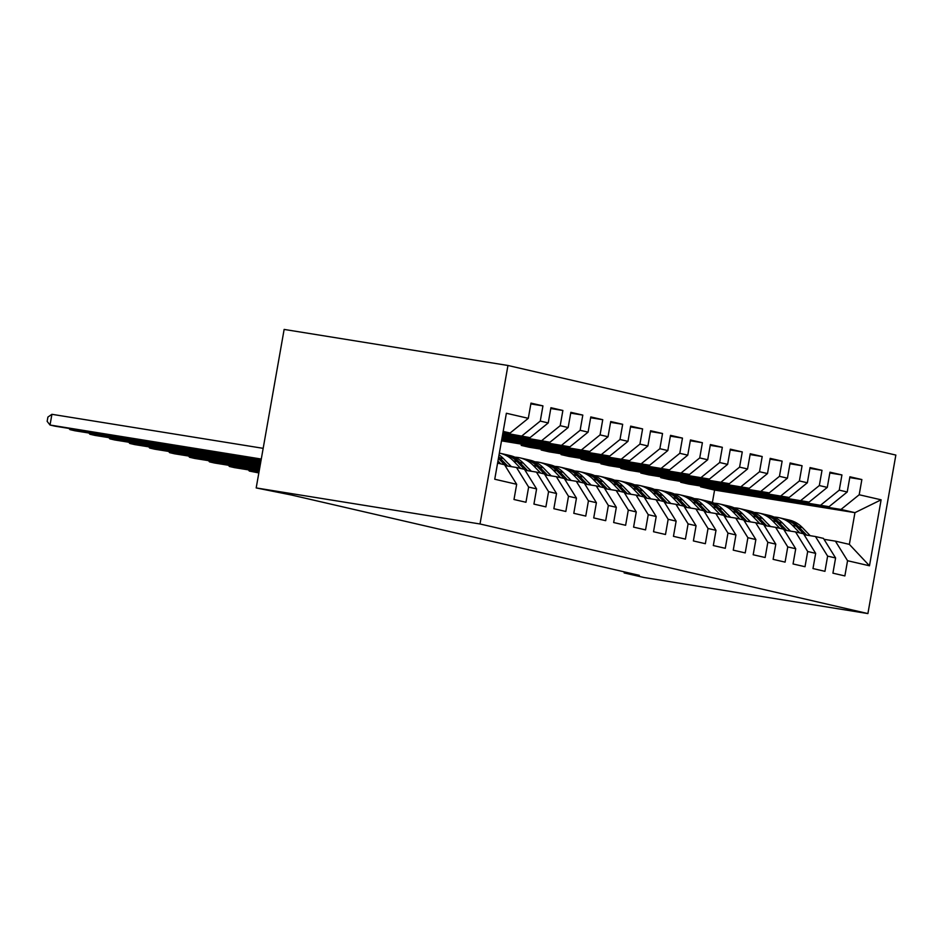 <?xml version="1.0" encoding="UTF-8"?>
<svg xmlns="http://www.w3.org/2000/svg" width="943" height="943" viewBox="0 0 943 943"><rect width="100%" height="100%" fill="white"/><g stroke="black" fill="none" stroke-linecap="round" stroke-linejoin="round"><path stroke-width="1.41" d="M624.325 571.894L624.136 572.92L639.319 575.36L291.293 494.981L256.19 487.932L284.138 329.425L507.959 365.483L895.85 455.068L867.902 613.575L480.011 523.978L507.959 365.483M712.389 502.489L714.582 490.065L854.947 512.662L881.116 499.814L859.191 494.757L861.867 479.551L849.914 476.781L847.227 491.987L839.258 490.148L841.934 474.942L829.981 472.184L827.294 487.39L819.326 485.551L822.001 470.333L810.049 467.575L807.361 482.781L799.393 480.942L802.069 465.736L790.116 462.966L787.429 478.184L779.46 476.333L782.136 461.127L770.183 458.369L767.496 473.575L759.528 471.736L762.203 456.53L750.251 453.76L747.563 468.966L739.595 467.127L742.271 451.921L730.318 449.163L727.631 464.369L719.662 462.53L722.338 447.312L710.385 444.554L707.698 459.76L699.73 457.921L702.405 442.715L690.453 439.957L687.765 455.163L679.797 453.312L682.473 438.106L670.52 435.348L667.833 450.554L659.864 448.715L662.54 433.509L650.587 430.739L647.9 445.956L639.932 444.106L642.607 428.9L630.655 426.142L627.967 441.348L619.999 439.509L622.675 424.303L610.722 421.533L608.035 436.739L600.066 434.9L602.742 419.694L590.789 416.936L588.102 432.142L580.134 430.303L582.809 415.085L570.857 412.327L568.169 427.533L560.201 425.694L562.877 410.488L550.924 407.718L548.237 422.935L540.268 421.085L542.944 405.879L530.992 403.121L528.304 418.327L510.116 433.014L503.185 431.423M881.116 499.814L869.481 565.788L847.557 560.72L835.404 541.141L824.017 539.313M528.304 418.327L506.379 413.258L494.745 479.233L516.67 484.301L513.994 499.507L525.958 502.265L528.634 487.059L536.602 488.898L533.927 504.104L545.891 506.874L548.567 491.668L556.535 493.507L553.859 508.713L565.824 511.471L568.499 496.266L576.468 498.104L573.792 513.31L585.756 516.08L588.432 500.874L596.4 502.713L593.725 517.919L605.689 520.677L608.365 505.472L616.333 507.322L613.657 522.528L625.622 525.286L628.297 510.08L636.266 511.919L633.59 527.125L645.554 529.895L648.23 514.678L656.198 516.528L653.523 531.734L665.487 534.492L668.163 519.287L676.131 521.125L673.455 536.331L685.42 539.101L688.095 523.895L696.064 525.734L693.388 540.94L705.352 543.698L708.028 528.493L715.996 530.331L713.321 545.549L725.285 548.307L727.961 533.101L735.929 534.94L733.253 550.146L745.218 552.916L747.893 537.699L755.862 539.549L753.186 554.755L765.15 557.513L767.826 542.308L775.794 544.146L773.119 559.352L785.083 562.122L787.759 546.916L795.727 548.755L793.051 563.961L805.016 566.719L807.691 551.514L815.66 553.352L812.984 568.558L824.948 571.328L827.624 556.122L835.592 557.961L832.917 573.167L844.869 575.925L847.557 560.72M502.949 432.696L530.049 437.623L502.855 433.238M540.268 421.085L522.068 435.784M548.237 422.935L530.049 437.623M497.586 463.119L504.517 464.722L516.67 484.301M502.713 434.051L549.981 442.22L502.619 434.593M560.201 425.694L542.001 440.381M568.169 427.533L549.981 442.22M528.634 487.059L516.481 467.48L505.094 465.642M516.481 467.48L524.449 469.319L536.602 488.898M502.478 435.407L569.914 446.829L502.383 435.949M580.134 430.303L561.934 444.99M588.102 432.142L569.914 446.829M548.567 491.668L536.414 472.089L525.027 470.251M536.414 472.089L544.382 473.928L556.535 493.507M502.242 436.762L589.846 451.438L502.147 437.304M600.066 434.9L581.866 449.587M608.035 436.739L589.846 451.438M568.499 496.266L556.346 476.686L544.96 474.859M556.346 476.686L564.315 478.525L576.468 498.104M501.994 438.118L609.779 456.035L501.9 438.66M619.999 439.509L601.799 454.196M627.967 441.348L609.779 456.035M588.432 500.874L576.279 481.295L564.892 479.457M576.279 481.295L584.247 483.134L596.4 502.713M501.759 439.473L629.712 460.644L501.664 440.016M639.932 444.106L621.732 458.805M647.9 445.956L629.712 460.644M608.365 505.472L596.212 485.893L584.825 484.065M596.212 485.893L604.18 487.743L616.333 507.322M501.523 440.829L649.644 465.241L501.523 440.852M659.864 448.715L641.664 463.402M667.833 450.554L649.644 465.241M628.297 510.08L616.144 490.501L604.758 488.663M616.144 490.501L624.113 492.34L636.266 511.919M521.231 445.402L669.577 469.85L529.2 447.241L521.231 445.402L521.373 444.589M679.797 453.312L661.597 468.011M687.765 455.163L669.577 469.85M648.23 514.678L636.077 495.099L624.69 493.272M636.077 495.099L644.045 496.949L656.198 516.528M541.164 450L689.51 474.459L549.132 451.85L541.164 450L541.306 449.186M699.73 457.921L681.53 472.608M707.698 459.76L689.51 474.459M668.163 519.287L656.01 499.707L644.623 497.88M656.01 499.707L663.978 501.546L676.131 521.125M561.097 454.609L709.442 479.056L569.065 456.447L561.097 454.609L561.238 453.795M719.662 462.53L701.462 477.217M727.631 464.369L709.442 479.056M688.095 523.895L675.942 504.316L664.556 502.478M675.942 504.316L683.911 506.155L696.064 525.734M581.029 459.217L729.375 483.665L588.998 461.056L581.029 459.217L581.171 458.404M739.595 467.127L721.395 481.826M747.563 468.966L729.375 483.665M708.028 528.493L695.875 508.914L684.488 507.086M695.875 508.914L703.843 510.752L715.996 530.331M600.962 463.815L749.308 488.262L608.93 465.653L600.962 463.815L601.104 463.001M759.528 471.736L741.328 486.423M767.496 473.575L749.308 488.262M727.961 533.101L715.808 513.522L704.421 511.684M715.808 513.522L723.776 515.361L735.929 534.94M620.895 468.423L769.24 492.871L628.863 470.262L620.895 468.423L621.036 467.61M779.46 476.333L761.26 491.032M787.429 478.184L769.24 492.871M747.893 537.699L735.74 518.12L724.354 516.293M735.74 518.12L743.709 519.97L755.862 539.549M640.827 473.021L789.173 497.468L648.796 474.871L640.827 473.021L640.969 472.207M799.393 480.942L781.193 495.629M807.361 482.781L789.173 497.468M767.826 542.308L755.673 522.728L744.286 520.89M755.673 522.728L763.641 524.567L775.794 544.146M660.76 477.629L809.106 502.077L668.728 479.468L660.76 477.629L660.902 476.816M819.326 485.551L801.126 500.238M827.294 487.39L809.106 502.077M787.759 546.916L775.606 527.337L764.219 525.499M775.606 527.337L783.574 529.176L795.727 548.755M680.693 482.238L829.038 506.686L688.661 484.077L680.693 482.238L680.834 481.425M839.258 490.148L821.058 504.835M847.227 491.987L829.038 506.686M807.691 551.514L795.538 531.935L784.152 530.107M795.538 531.935L803.507 533.773L815.66 553.352M714.582 490.065L700.625 486.836L840.991 509.444L854.947 512.662L849.36 544.37L835.404 541.141M859.191 494.757L840.991 509.444M827.624 556.122L815.471 536.543L804.084 534.705M815.471 536.543L823.439 538.382L835.592 557.961M624.136 572.92L644.069 577.517L867.902 613.575M256.19 487.932L480.011 523.978M503.102 431.882L510.116 433.014M700.767 486.022L700.625 486.836M869.481 565.788L849.36 544.37M861.867 479.551L849.773 477.594M841.934 474.942L829.84 472.997M822.001 470.333L809.907 468.388M802.069 465.736L789.975 463.779M782.136 461.127L770.042 459.182M762.203 456.53L750.109 454.573M742.271 451.921L730.177 449.976M722.338 447.312L710.244 445.367M702.405 442.715L690.311 440.77M682.473 438.106L670.379 436.161M662.54 433.509L650.446 431.552M642.607 428.9L630.513 426.955M622.675 424.303L610.581 422.346M602.742 419.694L590.648 417.749M582.809 415.085L570.715 413.14M562.877 410.488L550.783 408.531M542.944 405.879L530.85 403.934M810.178 535.683L802.41 527.62A33.288 29.386 -77 0 0 789.15 520.029L785.366 519.157A33.288 29.386 -77 0 0 784.163 518.909M799.758 532.913L792.438 525.322A33.288 29.386 -77 0 0 779.177 517.731A33.288 29.386 -77 0 0 774.085 517.07M790.423 531.109L788.914 529.542A27.63 24.388 -77 0 0 787.264 527.986M806.689 535.129L798.615 526.748A33.288 29.386 -77 0 0 785.366 519.157M779.177 517.731L782.973 518.603A33.288 29.386 103 0 1 796.234 526.194L804.497 534.775M790.246 531.086L782.478 523.023A33.288 29.386 -77 0 0 769.217 515.42L765.433 514.548A33.288 29.386 -77 0 0 764.231 514.3M779.826 528.304L772.506 520.725A33.288 29.386 -77 0 0 759.245 513.122A33.288 29.386 -77 0 0 754.152 512.462M770.49 526.512L768.981 524.945A27.63 24.388 -77 0 0 767.331 523.377M786.757 530.52L778.682 522.151A33.288 29.386 -77 0 0 765.433 514.548M759.245 513.122L763.04 513.994A33.288 29.386 103 0 1 776.301 521.597L784.564 530.166M770.313 526.477L762.545 518.414A33.288 29.386 -77 0 0 749.284 510.823L745.5 509.939A33.288 29.386 -77 0 0 744.298 509.691M759.893 523.707L752.573 516.116A33.288 29.386 -77 0 0 739.312 508.513A33.288 29.386 -77 0 0 734.22 507.864M750.557 521.903L749.048 520.336A27.63 24.388 -77 0 0 747.398 518.78M766.824 525.923L758.75 517.542A33.288 29.386 -77 0 0 745.5 509.939M739.312 508.513L743.108 509.397A33.288 29.386 103 0 1 756.369 516.988L764.632 525.569M730.625 517.306L729.116 515.738A27.63 24.388 -77 0 0 729.033 515.797M750.38 521.88L742.612 513.817A33.288 29.386 -77 0 0 729.352 506.214L725.568 505.342A33.288 29.386 -77 0 0 724.365 505.094M739.96 519.098L732.64 511.507A33.288 29.386 -77 0 0 719.379 503.916A33.288 29.386 -77 0 0 714.287 503.256M729.116 515.738A27.63 24.388 -77 0 0 727.466 514.171M746.891 521.314L738.817 512.945A33.288 29.386 -77 0 0 725.568 505.342M719.379 503.916L723.175 504.788A33.288 29.386 103 0 1 736.436 512.391L744.699 520.96M730.448 517.271L722.68 509.208A33.288 29.386 -77 0 0 709.419 501.617L705.635 500.733A33.288 29.386 -77 0 0 704.433 500.485M720.028 514.489L712.708 506.91A33.288 29.386 -77 0 0 699.447 499.307A33.288 29.386 -77 0 0 694.354 498.658M710.692 512.697L709.183 511.13A27.63 24.388 -77 0 0 707.533 509.574M687.636 505L687.636 505A27.63 24.388 -77 0 1 689.25 506.521L690.759 508.088M726.959 516.705L718.884 508.336A33.288 29.386 -77 0 0 705.635 500.733M699.447 499.307L703.242 500.179A33.288 29.386 103 0 1 716.503 507.782L724.766 516.351M710.515 512.662L702.747 504.611A33.288 29.386 -77 0 0 689.486 497.008L685.702 496.136A33.288 29.386 -77 0 0 684.5 495.888M700.095 509.892L692.775 502.301A33.288 29.386 -77 0 0 679.514 494.71A33.288 29.386 -77 0 0 674.422 494.049M707.026 512.108L698.952 503.727A33.288 29.386 -77 0 0 685.702 496.136M679.514 494.71L683.31 495.582A33.288 29.386 103 0 1 696.571 503.173L704.834 511.754M690.582 508.065L682.815 500.002A33.288 29.386 -77 0 0 669.554 492.399L665.77 491.527A33.288 29.386 -77 0 0 664.567 491.279M680.162 505.283L672.842 497.704A33.288 29.386 -77 0 0 659.581 490.101A33.288 29.386 -77 0 0 654.489 489.441M670.827 503.491L669.318 501.924A27.63 24.388 -77 0 0 667.668 500.356M687.093 507.499L679.019 499.13A33.288 29.386 -77 0 0 665.77 491.527M249.53 470.05L249.341 471.064L258.889 472.596M248.41 469.862L249.341 471.064L258.83 472.938M659.581 490.101L663.377 490.973A33.288 29.386 103 0 1 676.638 498.576L684.901 507.145M670.65 503.456L662.882 495.393A33.288 29.386 -77 0 0 649.621 487.802L645.837 486.93A33.288 29.386 -77 0 0 644.635 486.682M660.23 500.686L652.91 493.095A33.288 29.386 -77 0 0 639.649 485.492A33.288 29.386 -77 0 0 634.556 484.843M650.894 498.882L649.385 497.315A27.63 24.388 -77 0 0 647.735 495.759M667.161 502.902L659.086 494.521A33.288 29.386 -77 0 0 645.837 486.93M229.597 465.441L229.408 466.455L259.125 471.241M228.477 465.264L229.408 466.455L234.394 467.61L259.066 471.583M639.649 485.492L643.444 486.376A33.288 29.386 103 0 1 656.705 493.967L664.968 502.548M630.961 494.285L629.452 492.717A27.63 24.388 -77 0 0 629.37 492.776M650.717 498.859L642.949 490.796A33.288 29.386 -77 0 0 629.688 483.193L625.904 482.321A33.288 29.386 -77 0 0 624.702 482.073M640.297 496.077L632.977 488.498A33.288 29.386 -77 0 0 619.716 480.895A33.288 29.386 -77 0 0 614.624 480.235M629.452 492.717A27.63 24.388 -77 0 0 627.802 491.15M647.228 498.293L639.154 489.924A33.288 29.386 -77 0 0 625.904 482.321M209.664 460.832L209.476 461.858L259.36 469.885M208.544 460.656L209.476 461.858L214.462 463.001L259.301 470.227M619.716 480.895L623.512 481.767A33.288 29.386 103 0 1 636.773 489.37L645.036 497.939M611.029 489.676L609.52 488.109A27.63 24.388 -77 0 0 609.437 488.179M630.784 494.25L623.017 486.187A33.288 29.386 -77 0 0 609.756 478.596L605.972 477.712A33.288 29.386 -77 0 0 604.769 477.464M620.364 491.468L613.044 483.889A33.288 29.386 -77 0 0 599.783 476.286A33.288 29.386 -77 0 0 594.691 475.637M609.52 488.109A27.63 24.388 -77 0 0 607.87 486.553M627.295 493.696L619.221 485.315A33.288 29.386 -77 0 0 605.972 477.712M189.732 456.235L189.543 457.249L259.608 468.53M188.612 456.047L189.543 457.249L194.529 458.404L259.549 468.871M599.783 476.286L603.579 477.17A33.288 29.386 103 0 1 616.84 484.761L625.103 493.33M591.096 485.067L589.587 483.5A27.63 24.388 -77 0 0 589.505 483.57M610.852 489.653L603.084 481.59A33.288 29.386 -77 0 0 589.823 473.987L586.039 473.115A33.288 29.386 -77 0 0 584.837 472.867M600.432 486.871L593.112 479.28A33.288 29.386 -77 0 0 579.851 471.689A33.288 29.386 -77 0 0 574.759 471.029M589.587 483.5A27.63 24.388 -77 0 0 587.937 481.944M607.363 489.087L599.3 480.706A33.288 29.386 -77 0 0 586.039 473.115M169.799 451.626L169.61 452.64L259.844 467.174M168.679 451.449L169.61 452.64L174.596 453.795L259.785 467.516M579.851 471.689L583.646 472.561A33.288 29.386 103 0 1 596.907 480.164L605.17 488.733M590.919 485.044L583.151 476.981A33.288 29.386 -77 0 0 569.89 469.378L566.106 468.506A33.288 29.386 -77 0 0 564.904 468.258M580.499 482.262L573.179 474.683A33.288 29.386 -77 0 0 559.918 467.08A33.288 29.386 -77 0 0 554.826 466.42M571.163 480.47L569.655 478.903A27.63 24.388 -77 0 0 568.004 477.347M587.43 484.478L579.367 476.109A33.288 29.386 -77 0 0 566.106 468.506M149.866 447.029L149.678 448.043L260.079 465.818M148.746 446.841L149.678 448.043L154.664 449.186L260.02 466.16M559.918 467.08L563.714 467.952A33.288 29.386 103 0 1 576.975 475.555L585.238 484.124M570.986 480.435L563.219 472.372A33.288 29.386 -77 0 0 549.958 464.781L546.174 463.909A33.288 29.386 -77 0 0 544.971 463.661M560.566 477.665L553.246 470.074A33.288 29.386 -77 0 0 539.985 462.483A33.288 29.386 -77 0 0 534.893 461.822M551.231 475.861L549.722 474.294A27.63 24.388 -77 0 0 548.072 472.738M567.497 479.881L559.435 471.5A33.288 29.386 -77 0 0 546.174 463.909M129.934 442.42L129.745 443.434L260.327 464.463M128.814 442.243L129.745 443.434L134.731 444.589L260.256 464.805M539.985 462.483L543.781 463.355A33.288 29.386 103 0 1 557.042 470.946L565.305 479.527M551.054 475.838L543.286 467.775A33.288 29.386 -77 0 0 530.025 460.172L526.241 459.3A33.288 29.386 -77 0 0 525.039 459.052M540.634 473.056L533.314 465.477A33.288 29.386 -77 0 0 520.053 457.874A33.288 29.386 -77 0 0 514.961 457.214M531.298 471.264L529.789 469.697A27.63 24.388 -77 0 0 528.139 468.129M508.242 463.567L508.242 463.567A27.63 24.388 -77 0 1 509.857 465.088L511.365 466.655M547.565 475.272L539.502 466.903A33.288 29.386 -77 0 0 526.241 459.3M110.001 437.811L109.812 438.837L260.563 463.107M108.881 437.635L109.812 438.837L114.798 439.98L260.504 463.449M520.053 457.874L523.848 458.746A33.288 29.386 103 0 1 537.109 466.349L545.372 474.918M531.121 471.229L523.353 463.166A33.288 29.386 -77 0 0 510.092 455.575L506.308 454.691A33.288 29.386 -77 0 0 505.106 454.443M520.701 468.459L513.381 460.868A33.288 29.386 -77 0 0 500.12 453.265A33.288 29.386 -77 0 0 499.354 453.1M527.632 470.675L519.569 462.294A33.288 29.386 -77 0 0 506.308 454.691M90.068 433.214L89.88 434.228L260.798 461.752M88.948 433.037L89.88 434.228L94.866 435.383L260.739 462.094M500.12 453.265L503.916 454.149A33.288 29.386 103 0 1 517.177 461.74L525.44 470.321M511.189 466.632L503.421 458.569A33.288 29.386 -77 0 0 499.047 454.868M500.768 463.85L497.975 460.95M507.699 466.066L499.637 457.697A33.288 29.386 -77 0 0 498.706 456.777M70.136 428.605L69.959 429.619L261.034 460.396M69.016 428.428L69.959 429.619L74.933 430.774L260.975 460.738M498.423 458.369L505.507 465.712M263.168 448.338L51.912 414.307L50.026 425.022L261.282 459.041M51.912 414.307L47.904 417.077L47.15 421.356L50.026 425.022L55 426.177L261.223 459.382M798.615 526.748L802.41 527.62M792.438 525.322L796.234 526.194M778.682 522.151L782.478 523.023M772.506 520.725L776.301 521.597M758.75 517.542L762.545 518.414M752.573 516.116L756.369 516.988M738.817 512.945L742.612 513.817M732.64 511.507L736.436 512.391M718.884 508.336L722.68 509.208M712.708 506.91L716.503 507.782M698.952 503.727L702.747 504.611M692.775 502.301L696.571 503.173M679.019 499.13L682.815 500.002M672.842 497.704L676.638 498.576M659.086 494.521L662.882 495.393M652.91 493.095L656.705 493.967M639.154 489.924L642.949 490.796M632.977 488.498L636.773 489.37M619.221 485.315L623.017 486.187M613.044 483.889L616.84 484.761M599.3 480.706L603.084 481.59M593.112 479.28L596.907 480.164M579.367 476.109L583.151 476.981M573.179 474.683L576.975 475.555M559.435 471.5L563.219 472.372M553.246 470.074L557.042 470.946M539.502 466.903L543.286 467.775M533.314 465.477L537.109 466.349M519.569 462.294L523.353 463.166M513.381 460.868L517.177 461.74M499.637 457.697L503.421 458.569"/></g></svg>
